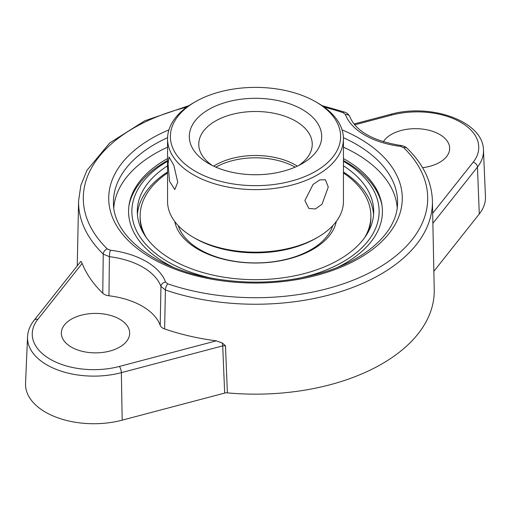 <?xml version="1.0" encoding="UTF-8"?>
<svg xmlns="http://www.w3.org/2000/svg" width="511" height="511" viewBox="0 0 511 511"><rect width="100%" height="100%" fill="white"/><g stroke="black" fill="none" stroke-linecap="round" stroke-linejoin="round"><path stroke-width="0.77" d="M213.649 166.139A56.74 32.761 180 0 1 297.351 166.139M317.695 102.935L315.683 101.778A85.113 49.139 180 0 1 315.683 171.274A85.113 49.139 180 0 1 195.317 171.274A85.113 49.139 180 0 1 195.317 101.778A85.113 49.139 180 0 1 315.683 101.778L317.689 102.935A87.949 50.781 180 0 1 317.695 102.935A87.949 50.781 180 0 1 343.449 138.839A87.949 50.781 180 0 1 255.5 189.619A87.949 50.781 180 0 1 167.551 138.839A87.949 50.781 180 0 1 193.305 102.935L195.317 101.778M208.692 163.552A66.2 38.223 0 0 0 302.314 163.552A66.2 38.223 0 0 0 302.308 109.501A66.2 38.223 0 0 0 208.692 109.501A66.2 38.223 0 0 0 208.686 163.552A66.2 38.223 0 0 0 208.692 163.552M343.449 138.839L343.449 201.385A87.949 50.781 180 0 1 317.695 237.296A87.949 50.781 180 0 1 193.311 237.296A87.949 50.781 180 0 1 193.305 237.296A87.949 50.781 180 0 1 167.551 201.385L167.551 138.839M304.875 200.555L313.045 184.452L319.905 179.853L325.411 179.783L328.286 187.039L322.013 204.24L315.396 208.973L308.861 208.45L304.875 200.555M168.055 163.974L169.045 156.992L173.893 165.423L177.732 182.248L174.794 189.581L169.505 181.226L168.055 163.974M195.317 238.452L193.311 237.296L195.317 238.452A85.113 49.139 180 0 0 315.683 238.452L317.695 237.296M298.711 165.481A56.74 32.761 0 0 0 312.24 144.249A56.74 32.761 0 0 0 255.5 111.487A56.74 32.761 0 0 0 198.76 144.249A56.74 32.761 0 0 0 212.289 165.481M382.068 205.901A127.284 73.482 0 0 0 379.922 198.159A127.284 73.482 0 0 0 343.449 160.531M167.551 160.531A127.284 73.482 0 0 0 165.5 161.687A127.284 73.482 0 0 0 131.078 198.159A127.284 73.482 0 0 0 128.932 205.901M167.551 161.259A123.636 71.38 0 0 0 213.585 278.578M297.434 278.572A123.636 71.38 0 0 0 343.449 161.259M167.551 165.82A118.213 68.25 0 0 0 137.287 211.426A118.213 68.25 0 0 0 210.264 274.484A118.213 68.25 0 0 0 339.093 259.684A118.213 68.25 0 0 0 373.713 211.426A118.213 68.25 0 0 0 343.449 165.82M167.551 172.003A118.213 68.25 0 0 0 137.408 214.518M373.592 214.518A118.213 68.25 0 0 0 343.449 172.003M364.688 237.583A115.377 66.615 0 0 0 370.877 216.057L370.877 217.603A115.377 66.615 180 0 1 367.997 232.396M143.003 232.396A115.377 66.615 180 0 1 140.123 217.603L140.123 216.057A115.377 66.615 0 0 0 146.312 237.583M332.738 225.677A78.496 45.319 180 0 1 255.5 262.922A78.496 45.319 180 0 1 178.262 225.677M295.141 167.135A56.74 32.761 0 0 0 215.859 167.135M174.705 221.455A81.332 46.955 0 0 0 255.5 263.018A81.332 46.955 0 0 0 336.295 221.455M167.551 172.948A115.377 66.615 0 0 0 140.123 216.057M370.877 216.057A115.377 66.615 0 0 0 343.449 172.948M167.551 147.168A141.86 81.901 0 0 0 155.191 153.511A141.86 81.901 0 0 0 113.787 207.69M397.213 207.69A141.86 81.901 0 0 0 343.449 147.168M337.516 267.362A126.932 73.284 0 0 0 345.257 263.248A126.932 73.284 0 0 0 379.098 194.742A126.932 73.284 0 0 0 343.449 158.582M167.551 158.582A126.932 73.284 0 0 0 131.902 194.742A126.932 73.284 0 0 0 165.743 263.248A126.932 73.284 0 0 0 173.491 267.362M164.625 328.943A9.454 5.461 180 0 1 160.205 325.373A66.2 38.223 0 0 0 108.964 295.786A9.454 5.461 180 0 1 102.775 293.237L103.241 254.12L109.405 256.675A67.024 38.695 180 0 1 160.959 286.441L165.392 289.999L164.625 328.943A177.719 102.602 0 0 0 216.294 340.843L222.259 342.97L225.479 345.743A72987.171 55778.154 -39.4 0 0 227.389 392.87A4.733 2.734 -0 0 0 224.674 393.087L122.186 420.157L121.356 372.653L222.713 345.877L225.479 345.743M186.802 107.138A172.201 99.415 0 0 0 107.31 248.934L110.389 250.211A71.757 41.429 180 0 1 165.583 282.078L167.8 283.854A4.727 1.967 108.9 0 0 165.392 289.999A176.927 102.149 0 0 0 344.037 290.535A176.927 102.149 0 0 0 432.415 200.893L434.229 289.743A178.741 103.196 180 0 1 227.389 392.87M422.571 167.697A34.173 19.731 0 0 0 449.661 148.644A34.173 19.731 0 0 0 428.767 130.216A34.173 19.731 0 0 0 391.33 134.444A34.173 19.731 0 0 0 383.295 141.79M34.116 320.276L80.495 261.753A4.727 3.513 38.4 0 1 80.891 261.351L82.162 263.401L37.82 319.349A4.727 3.513 -141.6 0 0 34.116 320.276C30.034 325.424 27.843 330.975 27.537 336.915L25.55 383.352A68.257 39.404 0 0 0 122.186 420.157M485.45 196.62A68.257 39.404 180 0 1 479.28 213.994L477.472 167.046A66.27 38.261 0 0 0 483.463 150.183L485.45 196.62M433.852 271.315L479.28 213.994M71.342 319.19A34.173 19.731 0 0 0 61.339 333.383A34.173 19.731 0 0 0 95.506 352.871A34.173 19.731 0 0 0 129.679 333.383A34.173 19.731 0 0 0 108.779 314.961A34.173 19.731 0 0 0 71.342 319.19M82.162 263.401A177.719 102.602 0 0 0 102.775 293.237M222.259 342.97A4.727 1.603 75.2 0 1 222.713 345.877A72405.487 55185.049 -40 0 0 224.674 393.087M80.891 261.351L80.253 262.06M167.57 137.676A142.058 82.016 0 0 0 155.05 144.096A142.058 82.016 0 0 0 113.455 203.103C113.008 233.91 150.879 265.931 205.741 277.058C247.841 285.445 288.364 283.458 327.315 271.092C370.545 257.02 397.615 229.465 397.545 203.103A142.058 82.016 0 0 0 343.43 137.676M168.937 129.858A146.785 84.743 0 0 0 151.71 138.372A146.785 84.743 0 0 0 151.71 258.221A146.785 84.743 0 0 0 359.29 258.221A146.785 84.743 0 0 0 342.063 129.858M167.8 283.854A172.201 99.415 0 0 0 377.265 268.601A172.201 99.415 0 0 0 403.69 147.666L400.611 146.382A71.757 41.429 180 0 1 345.417 114.521L343.2 112.739A172.201 99.415 0 0 0 324.198 107.138M403.69 147.666A4.727 3.322 -45.7 0 1 406.973 148.12C405.625 146.817 403.69 145.948 401.186 145.552C373.164 140.998 356.052 131.397 349.856 116.744C348.77 114.521 347.065 112.982 344.733 112.126L321.962 105.585M400.611 146.382A4.727 0.805 -83 0 1 401.186 145.552M345.417 114.521A4.727 3.775 -20.3 0 1 349.837 116.687M343.2 112.739A4.727 1.967 -71.1 0 1 344.733 112.126M189.038 105.585L144.754 120.788L109.744 142.908L86.953 170.31L80.859 185.372L78.585 200.893A176.927 102.149 0 0 0 103.241 254.12A4.727 3.322 134.3 0 1 107.31 248.934M110.389 250.211A4.727 0.805 97 0 0 109.405 256.675L108.964 295.786M165.583 282.078A4.727 3.775 159.7 0 0 160.959 286.441L160.205 325.373M432.67 213.304L473.18 162.185A61.544 35.534 0 0 0 460.73 122.276A61.544 35.534 0 0 0 391.611 115.096L354.711 124.844M37.82 319.349A61.544 35.534 0 0 0 50.27 359.259A61.544 35.534 0 0 0 119.389 366.444L216.294 340.843M119.389 366.444A4.727 1.603 75.2 0 1 121.356 372.653A66.27 38.261 0 0 1 27.537 336.915M391.611 115.096A4.727 1.603 -104.8 0 0 390.404 114.381L354.021 123.994M473.18 162.185A4.727 3.513 38.4 0 1 477.472 167.046L432.874 223.326M379.922 198.159L381.545 202.784M131.078 198.159L129.455 202.784M432.415 200.893C431.795 181.744 423.319 164.159 406.992 148.139M78.585 200.893L77.257 265.835M483.463 150.183C483.457 121.19 430.626 102.839 390.404 114.381"/></g></svg>
